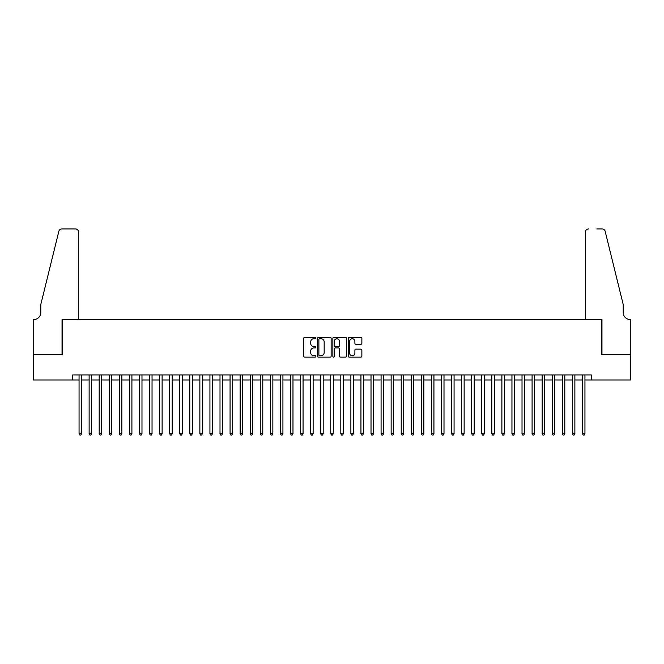 <?xml version="1.0" encoding="UTF-8"?>
<svg xmlns="http://www.w3.org/2000/svg" width="664" height="664" viewBox="0 0 664 664"><rect width="100%" height="100%" fill="white"/><g stroke="black" fill="none" stroke-linecap="round" stroke-linejoin="round"><path stroke-width="1" d="M315.89 338.059A0.689 0.689 0 0 0 315.201 337.37L304.701 337.37A0.988 0.988 0 0 0 303.714 338.358L303.714 356.145A0.988 0.988 0 0 0 304.701 357.132L315.201 357.132A0.689 0.689 0 0 0 315.89 356.443A0.689 0.689 0 0 0 315.201 355.746L313.84 355.746A3.162 3.162 0 0 1 310.677 352.592L310.677 351.107A3.162 3.162 0 0 1 313.84 347.944L315.201 347.944A0.689 0.689 0 0 0 315.89 347.255A0.689 0.689 0 0 0 315.201 346.558L313.84 346.558A3.162 3.162 0 0 1 310.677 343.396L310.677 341.918A3.162 3.162 0 0 1 313.84 338.756L315.201 338.756A0.689 0.689 0 0 0 315.89 338.059M360.876 344.334A0.988 0.988 0 0 0 361.872 343.346L361.872 338.358A0.988 0.988 0 0 0 360.876 337.37L349.222 337.37A0.988 0.988 0 0 0 348.235 338.358L348.235 356.145A0.988 0.988 0 0 0 349.222 357.132L360.876 357.132A0.988 0.988 0 0 0 361.872 356.145L361.872 350.119A0.988 0.988 0 0 0 360.876 349.131L355.887 349.131A0.988 0.988 0 0 0 354.9 350.119L354.9 353.107A2.639 2.639 0 0 1 352.26 355.746A2.639 2.639 0 0 1 349.613 353.107L349.613 341.396A2.639 2.639 0 0 1 352.26 338.756A2.639 2.639 0 0 1 354.9 341.396L354.9 343.346A0.988 0.988 0 0 0 355.887 344.334L360.876 344.334M72.766 379.974L33.25 379.974L33.25 354.8L62.192 354.8L62.192 319.567L601.808 319.567L601.808 354.8L630.75 354.8L630.75 379.974L591.234 379.974L591.234 374.936L72.766 374.936L72.766 379.974L79.057 379.974M331.137 338.358A0.988 0.988 0 0 0 330.149 337.37L318.488 337.37A0.988 0.988 0 0 0 317.5 338.358L317.5 356.145A0.988 0.988 0 0 0 318.488 357.132L330.149 357.132A0.988 0.988 0 0 0 331.137 356.145L331.137 338.358M333.851 337.37L345.512 337.37A0.988 0.988 0 0 1 346.5 338.358L346.5 356.145A0.988 0.988 0 0 1 345.512 357.132L340.524 357.132A0.988 0.988 0 0 1 339.536 356.145L339.536 348.932A0.988 0.988 0 0 0 338.549 347.944L335.237 347.944A0.988 0.988 0 0 0 334.249 348.932L334.249 356.443A0.689 0.689 0 0 1 333.56 357.132A0.689 0.689 0 0 1 332.863 356.443L332.863 338.358A0.988 0.988 0 0 1 333.851 337.37M81.572 379.974L89.125 379.974M91.64 379.974L99.193 379.974M101.708 379.974L109.261 379.974M111.776 379.974L119.329 379.974M121.844 379.974L129.397 379.974M131.912 379.974L139.465 379.974M141.98 379.974L149.524 379.974M152.048 379.974L159.592 379.974M162.116 379.974L169.66 379.974M172.183 379.974L179.728 379.974M182.251 379.974L189.796 379.974M192.311 379.974L199.864 379.974M202.379 379.974L209.932 379.974M212.447 379.974L220 379.974M222.515 379.974L230.068 379.974M232.583 379.974L240.136 379.974M242.65 379.974L250.203 379.974M252.718 379.974L260.271 379.974M262.786 379.974L270.339 379.974M272.854 379.974L280.407 379.974M282.922 379.974L290.475 379.974M292.99 379.974L300.543 379.974M303.058 379.974L310.611 379.974M313.126 379.974L320.671 379.974M323.194 379.974L330.738 379.974M333.262 379.974L340.806 379.974M343.329 379.974L350.874 379.974M353.389 379.974L360.942 379.974M363.457 379.974L371.01 379.974M373.525 379.974L381.078 379.974M383.593 379.974L391.146 379.974M393.661 379.974L401.214 379.974M403.729 379.974L411.282 379.974M413.796 379.974L421.349 379.974M423.864 379.974L431.417 379.974M433.932 379.974L441.485 379.974M444 379.974L451.553 379.974M454.068 379.974L461.621 379.974M464.136 379.974L471.689 379.974M474.204 379.974L481.749 379.974M484.272 379.974L491.816 379.974M494.34 379.974L501.884 379.974M504.408 379.974L511.952 379.974M514.476 379.974L522.02 379.974M524.535 379.974L532.088 379.974M534.603 379.974L542.156 379.974M544.671 379.974L552.224 379.974M554.739 379.974L562.292 379.974M564.807 379.974L572.36 379.974M574.875 379.974L582.428 379.974M584.942 379.974L591.234 379.974M319.575 338.756A0.689 0.689 0 0 0 318.886 339.445L318.886 355.057A0.689 0.689 0 0 0 319.575 355.746L321.002 355.746A3.162 3.162 0 0 0 324.165 352.592L324.165 341.918A3.162 3.162 0 0 0 321.002 338.756L319.575 338.756M339.536 341.445A2.639 2.639 0 0 0 336.889 338.806A2.639 2.639 0 0 0 334.249 341.445L334.249 345.57A0.988 0.988 0 0 0 335.237 346.558L338.549 346.558A0.988 0.988 0 0 0 339.536 345.57L339.536 341.445M81.572 374.936L81.572 433.733L79.057 433.733L79.057 374.936M81.572 433.733L80.817 435.036L79.813 435.036L79.057 433.733M78.551 319.567L78.551 231.977A3.021 3.021 0 0 0 75.53 228.964L61.794 228.964A3.021 3.021 0 0 0 58.855 231.255L40.803 304.469L40.803 312.52A7.047 7.047 0 0 1 33.756 319.567L33.2 319.567L33.2 354.8L62.042 354.8L62.042 319.567L78.551 319.567L78.551 231.977C78.36 230.159 77.356 229.155 75.53 228.964L67.18 228.964M58.855 231.255C59.627 229.603 59.627 229.603 58.855 231.255C59.627 229.603 59.627 229.603 58.855 231.255M40.803 312.52A7.047 7.047 0 0 1 33.756 319.567M585.449 319.567L585.449 231.977L585.449 319.567L601.957 319.567L601.957 354.8L630.8 354.8L630.8 319.567L630.244 319.567A7.047 7.047 0 0 1 623.197 312.52A7.047 7.047 0 0 0 630.244 319.567M617.661 282.017L605.145 231.255L623.197 304.469L623.197 312.52M596.82 228.964L602.206 228.964A3.021 3.021 0 0 1 605.145 231.255C604.373 229.603 604.373 229.603 605.145 231.255C604.373 229.603 604.373 229.603 605.145 231.255M588.47 228.964A3.021 3.021 0 0 0 585.449 231.977C585.64 230.159 586.644 229.155 588.47 228.964M91.64 374.936L91.64 433.733L89.125 433.733L89.125 374.936M91.64 433.733L90.885 435.036L89.881 435.036L89.125 433.733M101.708 374.936L101.708 433.733L99.193 433.733L99.193 374.936M101.708 433.733L100.953 435.036L99.949 435.036L99.193 433.733M111.776 374.936L111.776 433.733L109.261 433.733L109.261 374.936M111.776 433.733L111.021 435.036L110.017 435.036L109.261 433.733M121.844 374.936L121.844 433.733L119.329 433.733L119.329 374.936M121.844 433.733L121.089 435.036L120.084 435.036L119.329 433.733M131.912 374.936L131.912 433.733L129.397 433.733L129.397 374.936M131.912 433.733L131.157 435.036L130.152 435.036L129.397 433.733M141.98 374.936L141.98 433.733L139.465 433.733L139.465 374.936M141.98 433.733L141.225 435.036L140.22 435.036L139.465 433.733M152.048 374.936L152.048 433.733L149.524 433.733L149.524 374.936M152.048 433.733L151.292 435.036L150.28 435.036L149.524 433.733M162.116 374.936L162.116 433.733L159.592 433.733L159.592 374.936M162.116 433.733L161.36 435.036L160.348 435.036L159.592 433.733M172.183 374.936L172.183 433.733L169.66 433.733L169.66 374.936M172.183 433.733L171.428 435.036L170.416 435.036L169.66 433.733M182.251 374.936L182.251 433.733L179.728 433.733L179.728 374.936M182.251 433.733L181.496 435.036L180.483 435.036L179.728 433.733M192.311 374.936L192.311 433.733L189.796 433.733L189.796 374.936M192.311 433.733L191.564 435.036L190.551 435.036L189.796 433.733M202.379 374.936L202.379 433.733L199.864 433.733L199.864 374.936M202.379 433.733L201.624 435.036L200.619 435.036L199.864 433.733M212.447 374.936L212.447 433.733L209.932 433.733L209.932 374.936M212.447 433.733L211.691 435.036L210.687 435.036L209.932 433.733M222.515 374.936L222.515 433.733L220 433.733L220 374.936M222.515 433.733L221.759 435.036L220.755 435.036L220 433.733M232.583 374.936L232.583 433.733L230.068 433.733L230.068 374.936M232.583 433.733L231.827 435.036L230.823 435.036L230.068 433.733M242.65 374.936L242.65 433.733L240.136 433.733L240.136 374.936M242.65 433.733L241.895 435.036L240.891 435.036L240.136 433.733M252.718 374.936L252.718 433.733L250.203 433.733L250.203 374.936M252.718 433.733L251.963 435.036L250.959 435.036L250.203 433.733M262.786 374.936L262.786 433.733L260.271 433.733L260.271 374.936M262.786 433.733L262.031 435.036L261.027 435.036L260.271 433.733M272.854 374.936L272.854 433.733L270.339 433.733L270.339 374.936M272.854 433.733L272.099 435.036L271.095 435.036L270.339 433.733M282.922 374.936L282.922 433.733L280.407 433.733L280.407 374.936M282.922 433.733L282.167 435.036L281.162 435.036L280.407 433.733M292.99 374.936L292.99 433.733L290.475 433.733L290.475 374.936M292.99 433.733L292.235 435.036L291.23 435.036L290.475 433.733M303.058 374.936L303.058 433.733L300.543 433.733L300.543 374.936M303.058 433.733L302.303 435.036L301.298 435.036L300.543 433.733M313.126 374.936L313.126 433.733L310.611 433.733L310.611 374.936M313.126 433.733L312.37 435.036L311.358 435.036L310.611 433.733M323.194 374.936L323.194 433.733L320.671 433.733L320.671 374.936M323.194 433.733L322.438 435.036L321.426 435.036L320.671 433.733M333.262 374.936L333.262 433.733L330.738 433.733L330.738 374.936M333.262 433.733L332.506 435.036L331.494 435.036L330.738 433.733M343.329 374.936L343.329 433.733L340.806 433.733L340.806 374.936M343.329 433.733L342.574 435.036L341.562 435.036L340.806 433.733M353.389 374.936L353.389 433.733L350.874 433.733L350.874 374.936M353.389 433.733L352.642 435.036L351.629 435.036L350.874 433.733M363.457 374.936L363.457 433.733L360.942 433.733L360.942 374.936M363.457 433.733L362.702 435.036L361.697 435.036L360.942 433.733M373.525 374.936L373.525 433.733L371.01 433.733L371.01 374.936M373.525 433.733L372.77 435.036L371.765 435.036L371.01 433.733M383.593 374.936L383.593 433.733L381.078 433.733L381.078 374.936M383.593 433.733L382.837 435.036L381.833 435.036L381.078 433.733M393.661 374.936L393.661 433.733L391.146 433.733L391.146 374.936M393.661 433.733L392.905 435.036L391.901 435.036L391.146 433.733M403.729 374.936L403.729 433.733L401.214 433.733L401.214 374.936M403.729 433.733L402.973 435.036L401.969 435.036L401.214 433.733M413.796 374.936L413.796 433.733L411.282 433.733L411.282 374.936M413.796 433.733L413.041 435.036L412.037 435.036L411.282 433.733M423.864 374.936L423.864 433.733L421.349 433.733L421.349 374.936M423.864 433.733L423.109 435.036L422.105 435.036L421.349 433.733M433.932 374.936L433.932 433.733L431.417 433.733L431.417 374.936M433.932 433.733L433.177 435.036L432.173 435.036L431.417 433.733M444 374.936L444 433.733L441.485 433.733L441.485 374.936M444 433.733L443.245 435.036L442.241 435.036L441.485 433.733M454.068 374.936L454.068 433.733L451.553 433.733L451.553 374.936M454.068 433.733L453.313 435.036L452.309 435.036L451.553 433.733M464.136 374.936L464.136 433.733L461.621 433.733L461.621 374.936M464.136 433.733L463.381 435.036L462.376 435.036L461.621 433.733M474.204 374.936L474.204 433.733L471.689 433.733L471.689 374.936M474.204 433.733L473.449 435.036L472.436 435.036L471.689 433.733M484.272 374.936L484.272 433.733L481.749 433.733L481.749 374.936M484.272 433.733L483.516 435.036L482.504 435.036L481.749 433.733M494.34 374.936L494.34 433.733L491.816 433.733L491.816 374.936M494.34 433.733L493.584 435.036L492.572 435.036L491.816 433.733M504.408 374.936L504.408 433.733L501.884 433.733L501.884 374.936M504.408 433.733L503.652 435.036L502.64 435.036L501.884 433.733M514.476 374.936L514.476 433.733L511.952 433.733L511.952 374.936M514.476 433.733L513.72 435.036L512.708 435.036L511.952 433.733M524.535 374.936L524.535 433.733L522.02 433.733L522.02 374.936M524.535 433.733L523.78 435.036L522.775 435.036L522.02 433.733M534.603 374.936L534.603 433.733L532.088 433.733L532.088 374.936M534.603 433.733L533.848 435.036L532.843 435.036L532.088 433.733M544.671 374.936L544.671 433.733L542.156 433.733L542.156 374.936M544.671 433.733L543.916 435.036L542.911 435.036L542.156 433.733M554.739 374.936L554.739 433.733L552.224 433.733L552.224 374.936M554.739 433.733L553.984 435.036L552.979 435.036L552.224 433.733M564.807 374.936L564.807 433.733L562.292 433.733L562.292 374.936M564.807 433.733L564.051 435.036L563.047 435.036L562.292 433.733M574.875 374.936L574.875 433.733L572.36 433.733L572.36 374.936M574.875 433.733L574.119 435.036L573.115 435.036L572.36 433.733M584.942 374.936L584.942 433.733L582.428 433.733L582.428 374.936M584.942 433.733L584.187 435.036L583.183 435.036L582.428 433.733"/></g></svg>

